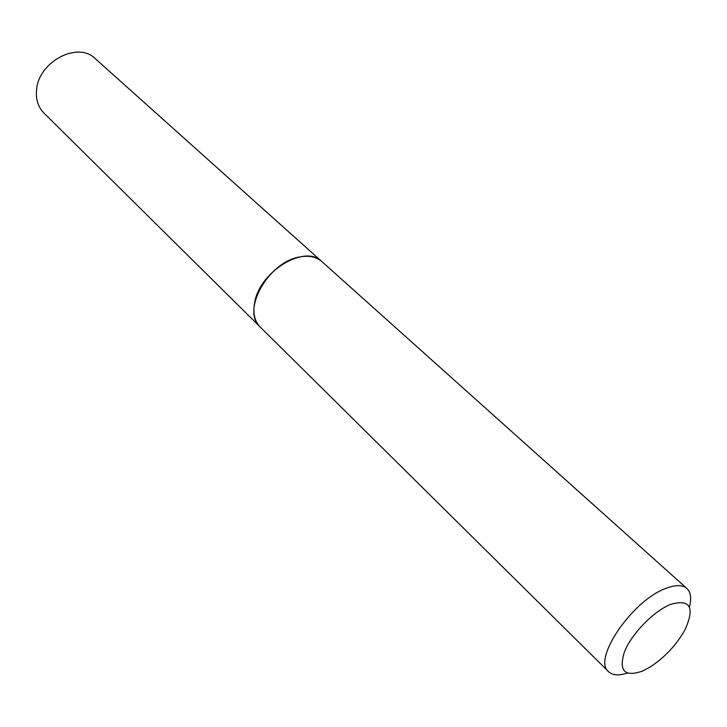 <?xml version="1.0" encoding="UTF-8"?>
<svg xmlns="http://www.w3.org/2000/svg" width="727" height="727" viewBox="0 0 727 727"><rect width="100%" height="100%" fill="white"/><g stroke="black" fill="none" stroke-linecap="round" stroke-linejoin="round"><path stroke-width="1.09" d="M321.87 261.575L95.219 58.605C77.962 41.003 38.467 61.659 36.568 89.875C35.678 99.381 38.14 107.114 43.947 113.076L260.239 327.059M321.834 261.538C305.222 243.999 259.848 271.135 254.695 302.414C252.696 312.964 254.532 321.161 260.193 327.014M642.468 671.076L649.802 667.213C664.56 657.644 676.274 645.203 684.934 629.891C695.112 607.345 690.377 598.83 670.712 604.328C653.873 610.98 631.808 633.544 624.548 651.574C618.441 670.821 624.411 677.328 642.468 671.076M689.414 606.972C691.659 598.376 690.814 592.205 686.897 588.461C682.535 584.735 675.61 584.69 666.096 588.316C632.517 600.075 592.069 659.444 608.563 671.675C612.534 675.365 618.741 675.828 627.192 673.075M686.897 588.461L321.916 261.611C316.518 256.931 309.357 255.341 300.415 256.84C268.69 261.075 240.737 310.82 260.275 327.095L608.563 671.675"/></g></svg>
